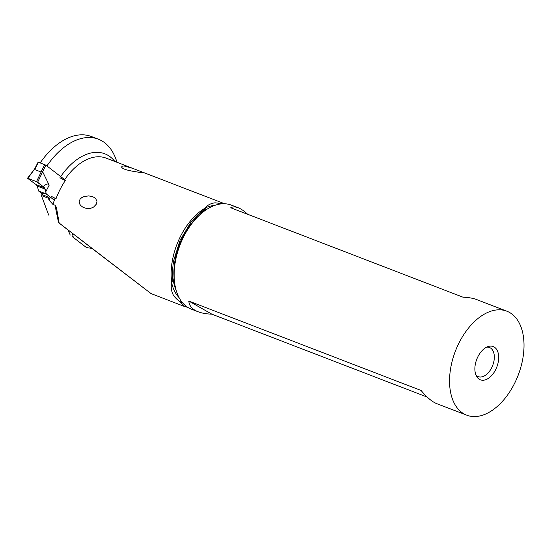 <?xml version="1.0" encoding="UTF-8"?>
<svg xmlns="http://www.w3.org/2000/svg" width="551" height="551" viewBox="0 0 551 551"><rect width="100%" height="100%" fill="white"/><g stroke="black" fill="none" stroke-linecap="round" stroke-linejoin="round"><path stroke-width="0.83" d="M49.184 185.15L48.543 184.296C47.455 183.442 45.726 184.261 43.35 186.761A37.007 5.228 -152.7 0 0 44.486 187.822L45.733 191.844L49.184 185.15L42.599 171.63L45.919 165.183L38.157 162.09L34.617 168.971M45.919 165.183L64.674 179.66M34.582 169.102L27.908 178.276L37.654 182.209L43.35 186.761L36.531 181.603L41.132 172.029L34.603 169.515M27.702 178.372L34.203 183.242L27.702 178.372L36.531 181.603M41.132 172.029L41.704 171.843M45.12 189.117L46.284 193.98L38.653 191.039L37.289 186.1L45.12 189.117L44.486 187.822A37.007 5.228 27.3 0 1 43.35 186.761M37.289 186.1L36.276 184.661A37.007 5.228 -152.7 0 0 34.203 183.242A37.007 5.228 27.3 0 1 36.276 184.661L37.289 186.1L38.653 191.039L42.351 193.904L38.653 191.039M54.342 200.199L46.284 193.98L54.342 200.199M116.943 162.283A68.324 41.215 111.1 0 0 101.721 140.787A68.324 41.215 111.1 0 0 98.333 139.183A68.324 41.215 111.1 0 0 46.931 165.892M91.976 248.405L151.105 293.628L59.164 223.065L56.402 207.272L55.01 205.234L52.965 204.449A55.148 33.267 -68.9 0 1 55.045 198.257L51.023 196.156M40.23 162.821A68.324 41.215 -68.9 0 1 91.363 136.503L98.333 139.183M68.028 230.008L59.164 223.065M49.466 196.438A2.232 1.343 111.1 0 0 48.867 197.251L48.364 198.229L41.394 195.55L48.722 215.104M41.394 195.55L41.897 194.572A2.232 1.343 -68.9 0 1 43.791 193.332M55.045 198.257L56.044 198.642A55.148 33.267 -68.9 0 1 58.199 193.408A55.148 33.267 -68.9 0 1 65.342 180.514L64.35 180.129A55.148 33.267 -68.9 0 1 106.143 158.123L144.755 172.993C147.303 173.117 121.606 170.906 121.668 166.863L122.329 166.14L124.092 165.961L132.667 168.337M59.914 177.739L64.35 180.129M224.656 203.767L214.911 202.837C210.709 203.402 207.493 205.096 205.261 207.92L205.385 207.968A55.148 33.267 111.1 0 0 178.841 239.857A55.148 33.267 111.1 0 0 171.747 282.815L171.623 282.766C170.72 286.926 171.313 291.073 173.4 295.198L184.44 306.466L187.808 307.375M79.165 201.48L79.571 203.808L80.673 205.502L83.277 207.486L86.948 208.574L90.812 208.285L93.622 207.045L96.397 204.104L97.017 201.218L95.371 198.146L92.403 196.521L88.677 195.908L84.275 196.48L81.7 197.657L80.122 199.097L79.165 201.48M48.364 198.229L49.08 200.144L52.965 204.449M68 229.925L92.058 248.411M73.338 237.453L86.5 247.585L73.338 237.453A35.67 22.095 127.4 0 1 72.587 233.362M72.312 236.675L84.868 246.338L72.312 236.675M205.385 207.968L205.13 208.684L197.106 215.496L190.742 222.514L180.149 240.14L173.785 260.244L173.207 263.709A51.271 30.925 111.1 0 0 176.272 290.68M171.747 282.815L172.249 281.375L172.491 270.272L173.207 263.709M466.759 415.192A55.727 33.618 111.1 0 0 516.211 379.928A55.727 33.618 111.1 0 0 506.803 311.177A55.727 33.618 111.1 0 0 457.351 346.441A55.727 33.618 111.1 0 0 466.759 415.192L436.723 403.628C432.074 401.789 426.867 397.409 421.102 390.487L188.807 301.053C189.179 305.895 192.292 309.469 198.133 311.763L191.342 309.152A55.727 33.618 -68.9 0 1 174.536 282.029A55.727 33.618 -68.9 0 1 181.94 240.401A55.727 33.618 -68.9 0 1 200.736 213.981A55.727 33.618 -68.9 0 1 231.392 205.13L238.184 207.748C241.076 208.87 244.245 211.054 247.681 214.291M427.218 397.085L211.873 314.173C206.405 313.98 201.824 313.175 198.133 311.763M506.803 311.177L476.767 299.606C473.075 298.201 468.495 297.395 463.026 297.203L230.731 207.761C232.804 206.653 235.291 206.646 238.184 207.748M496.196 368.543A17.832 10.758 -68.9 0 1 476.636 376.464A17.832 10.758 -68.9 0 1 477.366 357.826A17.832 10.758 -68.9 0 1 488.165 346.524A17.832 10.758 -68.9 0 1 497.76 351.69A17.832 10.758 -68.9 0 1 496.196 368.543M486.574 347.178A15.607 9.415 -68.9 0 1 489.515 347.516A15.607 9.415 -68.9 0 1 492.146 366.766A15.607 9.415 -68.9 0 1 478.302 376.636A15.607 9.415 -68.9 0 1 475.892 374.921M188.807 301.053L211.873 314.173M45.733 191.844L46.284 193.98M34.665 169.646L38.515 162.166M42.737 171.623L37.654 182.209M44.486 187.822L36.276 184.661M44.817 164.591L40.967 172.07M60.693 176.589A58.716 35.416 -68.9 0 1 114.835 161.471M49.08 200.144A58.716 35.416 -68.9 0 1 50.182 196.989M41.897 194.572L48.867 197.251M55.01 205.234L58.537 222.638M220.806 203.932A53.054 32.006 111.1 0 0 214.911 202.837M173.4 295.198A53.054 32.006 111.1 0 0 182.684 302.94M179.068 297.609A51.271 30.925 -68.9 0 1 171.623 282.766M205.261 207.92A51.271 30.925 -68.9 0 1 214.546 205.468M207.823 208.726A51.271 30.925 111.1 0 0 192.864 219.959M174.536 282.029L174.254 279.529A52.317 31.559 -68.9 0 1 181.196 240.443A52.317 31.559 -68.9 0 1 198.849 215.648L200.736 213.981M34.651 168.916L27.584 178.166M224.546 203.718L144.817 173.014M184.44 306.466L151.105 293.628M70.232 235.091L67.966 229.822M86.5 247.585L92.182 248.418M197.85 214.787L198.277 214.394"/></g></svg>
